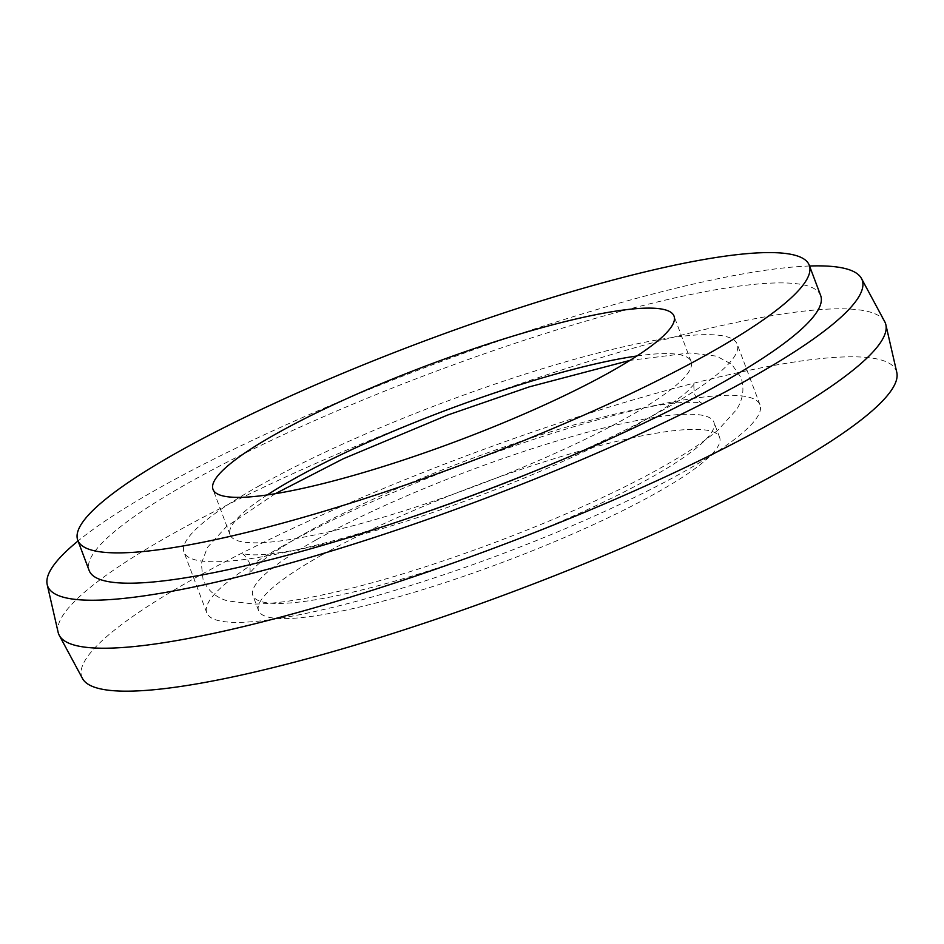 <?xml version="1.0" encoding="UTF-8"?>
<svg xmlns="http://www.w3.org/2000/svg" width="944" height="944" viewBox="0 0 944 944"><rect width="100%" height="100%" fill="white"/><g stroke="black" fill="none" stroke-linecap="round" stroke-linejoin="round"><path stroke-width="0.71" stroke-dasharray="4.72 3.54" d="M316.004 539.944A246.266 40.651 -20.6 0 0 252.874 595.475A246.266 40.651 -20.6 0 0 404.398 578.33A246.266 40.651 -20.6 0 0 650.782 477.723A246.266 40.651 -20.6 0 0 713.912 422.192A246.266 40.651 -20.6 0 0 562.388 439.338A246.266 40.651 -20.6 0 0 316.004 539.944M321.703 555.107A246.266 40.651 -20.6 0 0 258.573 610.638A246.266 40.651 -20.6 0 0 410.097 593.493A246.266 40.651 -20.6 0 0 656.481 492.874A246.266 40.651 -20.6 0 0 719.611 437.343A246.266 40.651 -20.6 0 0 568.087 454.489A246.266 40.651 -20.6 0 0 321.703 555.107M259.73 485.535A295.519 48.769 -20.6 0 0 183.986 552.181A295.519 48.769 -20.6 0 0 365.812 531.602A295.519 48.769 -20.6 0 0 661.473 410.876A295.519 48.769 -20.6 0 0 737.229 344.23A295.519 48.769 -20.6 0 0 555.402 364.809A295.519 48.769 -20.6 0 0 259.73 485.535M282.527 546.163A295.519 48.769 -20.6 0 0 206.771 612.809A295.519 48.769 -20.6 0 0 388.598 592.23A295.519 48.769 -20.6 0 0 684.27 471.504A295.519 48.769 -20.6 0 0 760.014 404.858A295.519 48.769 -20.6 0 0 578.188 425.437A295.519 48.769 -20.6 0 0 282.527 546.163M267.235 494.939A246.266 40.651 -20.6 0 0 230.088 534.847A246.266 40.651 -20.6 0 0 381.612 517.701A246.266 40.651 -20.6 0 0 627.996 417.095A246.266 40.651 -20.6 0 0 691.126 361.564A246.266 40.651 -20.6 0 0 636.893 355.994M896.8 372.455A435.066 71.803 -20.6 0 0 632.917 399.961A435.066 71.803 -20.6 0 0 193.367 578.955A435.066 71.803 -20.6 0 0 82.506 678.524M884.717 321.656A441.627 72.889 -20.6 0 0 609.305 355.18A441.627 72.889 -20.6 0 0 171.808 534.316A441.627 72.889 -20.6 0 0 58.139 632.338M809.551 266.007A435.066 71.803 -20.6 0 0 159.182 488.013A435.066 71.803 -20.6 0 0 78.045 540.971M820.666 295.566A390.733 64.487 -20.6 0 0 580.241 322.777A390.733 64.487 -20.6 0 0 189.307 482.408A390.733 64.487 -20.6 0 0 89.161 570.53M258.573 610.638L252.874 595.475M206.771 612.809L183.986 552.181M230.088 534.847L213.002 489.381M691.126 361.564L674.028 316.087M760.014 404.858L737.229 344.23M719.611 437.343L713.912 422.192M275.282 493.7L226.289 526.764L207.503 547.308L201.343 563.568L203.066 579.604C207.491 590.224 215.621 597.316 227.457 600.903L254.455 604.077C272.804 603.806 295.779 600.691 323.355 594.732C421.378 574.33 576.548 515.825 662.617 466.808C686.241 453.592 704.838 441.214 718.384 429.697L736.615 409.531C743.152 399.041 744.592 388.338 740.934 377.435L731.753 364.301L716.543 356.136L689.545 352.962L630.014 360.372M638.498 423.868C577.622 458.347 476.201 500.226 390.202 526.197C322.99 546.753 272.674 555.52 251.965 554.824L241.853 553.809C243.139 553.467 245.57 556.287 249.169 562.282C250.408 569.149 250.431 572.878 249.251 573.468L256.036 566.164C265.665 557.42 282.15 546.423 305.502 533.171C361.552 501.476 451.822 463.386 532.982 437.379C561.727 428.116 588.324 420.528 612.774 414.617C641.554 407.737 664.517 403.713 681.651 402.557C694.536 402.132 701.368 402.356 702.147 403.23C700.861 403.572 698.43 400.752 694.831 394.757C693.592 387.89 693.569 384.161 694.749 383.571L687.964 390.875C678.335 399.619 661.85 410.616 638.498 423.868"/><path stroke-width="1.42" d="M276.12 433.851A246.266 40.651 -20.6 0 0 213.002 489.381A246.266 40.651 -20.6 0 0 364.526 472.236A246.266 40.651 -20.6 0 0 610.91 371.629A246.266 40.651 -20.6 0 0 674.028 316.087A246.266 40.651 -20.6 0 0 522.504 333.244A246.266 40.651 -20.6 0 0 276.12 433.851M636.893 355.994A246.266 40.651 -20.6 0 0 293.218 479.316A246.266 40.651 -20.6 0 0 267.235 494.939M78.045 540.971A435.066 71.803 -20.6 0 0 47.2 584.584L58.139 632.338A441.627 72.889 -20.6 0 0 59.283 635.383L82.506 678.524A435.066 71.803 -20.6 0 0 353.823 645.495A435.066 71.803 -20.6 0 0 784.818 469.026A435.066 71.803 -20.6 0 0 896.8 372.455L885.861 324.701A441.627 72.889 -20.6 0 0 884.717 321.656L861.494 278.515A435.066 71.803 -20.6 0 0 809.551 266.007M59.283 635.383A441.627 72.889 -20.6 0 0 334.695 601.859A441.627 72.889 -20.6 0 0 772.192 422.723A441.627 72.889 -20.6 0 0 885.861 324.701M47.2 584.584A435.066 71.803 -20.6 0 0 311.083 557.09A435.066 71.803 -20.6 0 0 750.633 378.084A435.066 71.803 -20.6 0 0 861.494 278.515M77.762 540.216L89.161 570.53A390.733 64.487 -20.6 0 0 329.574 543.319A390.733 64.487 -20.6 0 0 720.508 383.689A390.733 64.487 -20.6 0 0 820.666 295.566L809.268 265.252A390.733 64.487 -20.6 0 0 568.854 292.463A390.733 64.487 -20.6 0 0 177.92 452.093A390.733 64.487 -20.6 0 0 77.762 540.216A390.733 64.487 -20.6 0 0 318.175 513.005A390.733 64.487 -20.6 0 0 709.109 353.375A390.733 64.487 -20.6 0 0 809.268 265.252M630.014 360.372L529.324 386.851L447.527 415.1L343.156 458.808L275.282 493.7"/></g></svg>
